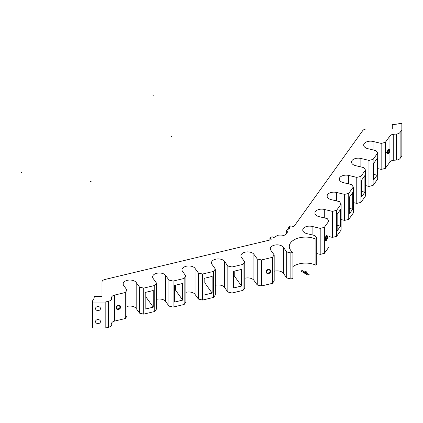 <?xml version="1.0" encoding="UTF-8"?>
<svg xmlns="http://www.w3.org/2000/svg" width="423" height="423" viewBox="0 0 423 423"><rect width="100%" height="100%" fill="white"/><g stroke="black" fill="none" stroke-linecap="round" stroke-linejoin="round"><path stroke-width="0.63" d="M224.481 287.349L227.833 292.018L231.994 293.017L243.029 290.374L244.753 287.973L244.753 261.964L241.401 257.29A6.768 3.907 180 0 1 245.065 252.182A6.768 3.907 180 0 1 253.911 254.297L257.263 258.971L261.425 259.965L272.465 257.327L274.189 254.921L270.836 250.252A6.768 3.907 180 0 1 274.501 245.144A6.768 3.907 180 0 1 283.341 247.259L286.694 251.934L290.86 252.928L292.922 252.431A16.328 9.428 180 0 1 294.08 239.846A16.328 9.428 180 0 1 315.886 239.175L316.737 237.985L315.013 235.579L306.924 233.644A6.768 3.907 180 0 1 303.259 228.542A6.768 3.907 180 0 1 312.105 226.427L320.195 228.362L324.356 227.363L328.93 220.991L327.206 218.591L319.111 216.655A6.768 3.907 180 0 1 315.447 211.548A6.768 3.907 180 0 1 324.293 209.433L332.388 211.368L336.549 210.374L341.123 203.997L339.399 201.597L331.304 199.661A6.768 3.907 180 0 1 327.64 194.554A6.768 3.907 180 0 1 336.486 192.439L344.581 194.374L348.742 193.38L353.311 187.008L351.587 184.602L343.497 182.667A6.768 3.907 180 0 1 339.833 177.56A6.768 3.907 180 0 1 348.679 175.445L356.769 177.38L360.93 176.386L365.504 170.014L363.78 167.614L355.685 165.673A6.768 3.907 180 0 1 352.021 160.571A6.768 3.907 180 0 1 360.867 158.456L368.962 160.391L373.123 159.392L377.697 153.02L375.973 150.62L367.878 148.685A6.768 3.907 180 0 1 364.214 143.577A6.768 3.907 180 0 1 373.06 141.462L381.155 143.397L385.316 142.403L389.953 135.936A4.78 2.76 180 0 1 393.744 134.255L396.325 134.059A4.78 2.76 0 0 0 400.116 132.378L401.85 129.961L401.85 123.426L399.899 123.426A16.724 9.655 180 0 1 392.29 124.484L392.29 128.946L367.127 128.946A4.78 2.76 0 0 0 362.712 130.649L293.848 226.638L290.77 225.903L288.66 227.125L289.729 227.743A0.798 0.46 180 0 1 289.729 228.394L286.641 230.175A6.974 4.029 180 0 1 285.287 234.765A6.974 4.029 180 0 1 277.329 235.548L274.241 237.335L277.329 235.548A6.974 4.029 0 0 0 287.328 231.92A6.974 4.029 0 0 0 286.641 230.175L289.729 228.394L289.729 227.743L288.66 227.125L290.77 225.903L293.848 226.638L362.712 130.649A4.78 2.76 0 0 1 367.127 128.946L392.29 128.946L392.29 124.484A16.724 9.655 0 0 0 399.899 123.426L401.85 123.426L401.85 129.961L400.116 132.378L400.116 158.392L401.85 155.971L401.85 129.961L401.85 155.971L400.116 158.392A4.78 2.76 180 0 1 396.325 160.068A4.78 2.76 0 0 0 400.116 158.392L400.116 132.378A4.78 2.76 0 0 1 396.325 134.059L393.744 134.255A4.78 2.76 0 0 0 389.953 135.936L389.953 161.946A4.78 2.76 180 0 1 393.744 160.264L396.325 160.068L396.325 134.059L396.325 160.068L393.744 160.264L393.744 134.255L393.744 160.264A4.78 2.76 180 0 0 389.953 161.946L385.316 168.412L389.953 161.946L389.953 135.936L385.316 142.403L381.155 143.397L373.06 141.462A6.768 3.907 0 0 0 363.701 145.073A6.768 3.907 0 0 0 367.878 148.685L375.973 150.62L377.697 153.02L377.697 179.035L373.123 185.406L377.697 179.035L377.697 153.02L373.123 159.392L368.962 160.391L360.867 158.456A6.768 3.907 0 0 0 351.508 162.067A6.768 3.907 0 0 0 355.685 165.673L363.78 167.614L365.504 170.014L365.504 196.023L360.93 202.4L365.504 196.023L365.504 170.014L360.93 176.386L356.769 177.38L348.679 175.445A6.768 3.907 0 0 0 339.315 179.056A6.768 3.907 0 0 0 343.497 182.667L351.587 184.602L353.311 187.008L353.311 213.018L348.742 219.389L353.311 213.018L353.311 187.008L348.742 193.38L344.581 194.374L336.486 192.439A6.768 3.907 0 0 0 327.127 196.05A6.768 3.907 0 0 0 331.304 199.661L339.399 201.597L341.123 203.997L341.123 230.012L336.549 236.383L341.123 230.012L341.123 203.997L336.549 210.374L332.388 211.368L324.293 209.433A6.768 3.907 0 0 0 314.934 213.044A6.768 3.907 0 0 0 319.111 216.655L327.206 218.591L328.93 220.991L328.93 247.006L324.356 253.377L328.93 247.006L328.93 220.991L324.356 227.363L320.195 228.362L312.105 226.427A6.768 3.907 0 0 0 302.741 230.033A6.768 3.907 0 0 0 306.924 233.644L315.013 235.579L316.737 237.985L316.737 263.994L315.886 265.189L316.737 263.994L316.737 237.985L315.886 239.175A16.328 9.428 0 0 0 298.585 238.001A16.328 9.428 0 0 0 289.295 246.509A16.328 9.428 0 0 0 292.922 252.431L292.922 278.445L290.86 278.937L292.922 278.445L292.922 252.431L290.86 252.928L286.694 251.934L286.694 277.943L290.86 278.937L290.86 252.928L290.86 278.937L286.694 277.943L283.341 273.269L286.694 277.943L286.694 251.934L283.341 247.259A6.768 3.907 0 0 0 275.77 244.922A6.768 3.907 0 0 0 270.318 248.756A6.768 3.907 0 0 0 270.836 250.252L274.189 254.921L272.465 257.327L272.465 283.336L274.189 280.935L274.189 254.921L274.189 280.935L272.465 283.336L261.425 285.974L272.465 283.336L272.465 257.327L261.425 259.965L257.263 258.971L257.263 284.98L261.425 285.974L261.425 259.965L261.425 285.974L257.263 284.98L253.911 280.306L257.263 284.98L257.263 258.971L253.911 254.297A6.768 3.907 0 0 0 246.334 251.96A6.768 3.907 0 0 0 240.888 255.793A6.768 3.907 0 0 0 241.401 257.29L244.753 261.964L243.029 264.364L244.753 261.964L244.753 287.973L243.029 290.374L231.994 293.017L231.994 267.003L243.029 264.364L243.029 290.374L243.029 264.364L231.994 267.003L227.833 266.009L231.994 267.003L231.994 293.017L227.833 292.018L224.481 287.349L224.481 261.335L227.833 266.009L227.833 292.018L227.833 266.009L224.481 261.335A6.768 3.907 0 0 0 216.904 258.998A6.768 3.907 0 0 0 211.452 262.831A6.768 3.907 0 0 0 211.971 264.327A6.768 3.907 180 0 1 215.635 259.22A6.768 3.907 180 0 1 224.481 261.335L224.481 287.349A6.768 3.907 180 0 0 215.323 285.314A6.768 3.907 180 0 1 224.481 287.349M244.753 278.271A6.768 3.907 180 0 1 253.911 280.306L253.911 254.297L253.911 280.306A6.768 3.907 180 0 0 244.753 278.271M274.189 271.233A6.768 3.907 180 0 1 283.341 273.269L283.341 247.259L283.341 273.269A6.768 3.907 180 0 0 274.189 271.233M292.922 266.596A16.328 9.428 180 0 1 315.886 265.189L315.886 239.175L315.886 265.189A16.328 9.428 180 0 0 292.922 266.596M316.737 253.546L320.195 254.371L324.356 253.377L324.356 227.363L324.356 253.377L320.195 254.371L320.195 228.362L320.195 254.371L316.737 253.546M328.93 236.552L332.388 237.377L336.549 236.383L336.549 210.374L336.549 236.383L332.388 237.377L332.388 211.368L332.388 237.377L328.93 236.552M341.123 219.558L344.581 220.388L348.742 219.389L348.742 193.38L348.742 219.389L344.581 220.388L344.581 194.374L344.581 220.388L341.123 219.558M353.311 202.564L356.769 203.394L360.93 202.4L360.93 176.386L360.93 202.4L356.769 203.394L356.769 177.38L356.769 203.394L353.311 202.564M365.504 185.575L368.962 186.4L373.123 185.406L373.123 159.392L373.123 185.406L368.962 186.4L368.962 160.391L368.962 186.4L365.504 185.575M377.697 168.581L381.155 169.406L385.316 168.412L385.316 142.403L385.316 168.412L381.155 169.406L381.155 143.397L381.155 169.406L377.697 168.581M92.436 328.079L105.179 328.079L108.6 327.259A4.78 2.76 0 0 0 111.55 324.711A4.78 2.76 180 0 1 108.6 327.259L108.6 301.245A4.78 2.76 0 0 0 111.55 298.696L111.55 297.649A4.78 2.76 180 0 1 114.501 295.101L125.303 292.52L127.027 290.115L123.675 285.44A6.768 3.907 180 0 1 127.339 280.338A6.768 3.907 180 0 1 136.185 282.453L139.537 287.122L143.698 288.121L154.733 285.483L156.457 283.077L153.105 278.403A6.768 3.907 180 0 1 156.769 273.295A6.768 3.907 180 0 1 165.615 275.41L168.967 280.084L173.129 281.084L184.169 278.44L185.893 276.039L182.54 271.365A6.768 3.907 180 0 1 186.199 266.257A6.768 3.907 180 0 1 195.045 268.372L198.398 273.047L202.564 274.041L213.599 271.402L215.323 269.002L211.971 264.327L215.323 269.002L213.599 271.402L213.599 297.417L215.323 295.011L215.323 269.002L215.323 295.011L213.599 297.417L202.564 300.055L213.599 297.417L213.599 271.402L202.564 274.041L198.398 273.047L198.398 299.061L202.564 300.055L202.564 274.041L202.564 300.055L198.398 299.061L195.045 294.387L198.398 299.061L198.398 273.047L195.045 268.372A6.768 3.907 0 0 0 187.474 266.035A6.768 3.907 0 0 0 182.022 269.869A6.768 3.907 0 0 0 182.54 271.365L185.893 276.039L184.169 278.44L184.169 304.454L185.893 302.048L185.893 276.039L185.893 302.048L184.169 304.454L173.129 307.093L184.169 304.454L184.169 278.44L173.129 281.084L168.967 280.084L168.967 306.099L173.129 307.093L173.129 281.084L173.129 307.093L168.967 306.099L165.615 301.425L168.967 306.099L168.967 280.084L165.615 275.41A6.768 3.907 0 0 0 158.038 273.073A6.768 3.907 0 0 0 152.592 276.906A6.768 3.907 0 0 0 153.105 278.403L156.457 283.077L154.733 285.483L154.733 311.492L156.457 309.086L156.457 283.077L156.457 309.086L154.733 311.492L143.698 314.13L154.733 311.492L154.733 285.483L143.698 288.121L139.537 287.122L139.537 313.136L143.698 314.13L143.698 288.121L143.698 314.13L139.537 313.136L136.185 308.462L139.537 313.136L139.537 287.122L136.185 282.453A6.768 3.907 0 0 0 128.608 280.116A6.768 3.907 0 0 0 123.156 283.949A6.768 3.907 0 0 0 123.675 285.44L127.027 290.115L125.303 292.52L125.303 318.53L127.027 316.129L127.027 290.115L127.027 316.129L125.303 318.53L114.501 321.115L125.303 318.53L125.303 292.52L114.501 295.101A4.78 2.76 0 0 0 111.55 297.649L111.55 298.696A4.78 2.76 0 0 1 108.6 301.245L105.179 302.064L108.6 301.245L108.6 327.259L105.179 328.079L92.436 328.079L92.436 302.064L105.179 302.064L105.179 328.079L105.179 302.064L92.436 302.064L92.436 328.079M111.55 323.664A4.78 2.76 180 0 1 114.501 321.115L114.501 295.101L114.501 321.115A4.78 2.76 180 0 0 111.55 323.664M127.027 306.426A6.768 3.907 180 0 1 136.185 308.462L136.185 282.453L136.185 308.462A6.768 3.907 180 0 0 127.027 306.426M156.457 299.389A6.768 3.907 180 0 1 165.615 301.425L165.615 275.41L165.615 301.425A6.768 3.907 180 0 0 156.457 299.389M185.893 292.351A6.768 3.907 180 0 1 195.045 294.387L195.045 268.372L195.045 294.387A6.768 3.907 180 0 0 185.893 292.351M273.115 237.335A0.798 0.46 0 0 0 274.241 237.335A0.798 0.46 180 0 1 273.115 237.335L272.047 236.716L269.932 237.932L271.206 239.709L104.946 279.471A4.78 2.76 0 0 0 101.996 282.019L101.996 296.549L94.266 296.549A16.724 9.655 180 0 1 92.436 300.938L92.436 302.064L92.436 300.938A16.724 9.655 0 0 0 94.266 296.549L101.996 296.549L101.996 282.019A4.78 2.76 0 0 1 104.946 279.471L271.206 239.709L269.932 237.932L272.047 236.716L273.115 237.335M269.932 240.015L269.932 237.932L269.932 240.015M95.545 321.575A2.469 2.015 180 0 0 98.014 323.59A2.469 2.015 180 0 0 100.478 321.575A2.469 2.015 180 0 0 98.014 319.555A2.469 2.015 180 0 0 95.545 321.575A2.469 2.015 180 0 0 98.014 323.59A2.469 2.015 180 0 0 100.478 321.575A2.469 2.015 180 0 0 98.014 319.555A2.469 2.015 180 0 0 95.545 321.575L95.545 321.575M95.545 308.568A2.469 2.015 180 0 0 98.014 310.582A2.469 2.015 180 0 0 100.478 308.568A2.469 2.015 180 0 0 98.014 306.553A2.469 2.015 180 0 0 95.545 308.568A2.469 2.015 180 0 0 98.014 310.582A2.469 2.015 180 0 0 100.478 308.568A2.469 2.015 180 0 0 98.014 306.553A2.469 2.015 180 0 0 95.545 308.568L95.545 308.568M153.263 290.516L145.168 292.452L145.168 309.097L153.263 307.161L153.263 290.516L153.263 307.161L145.946 296.967L145.946 292.261L145.946 296.967L153.263 307.161L145.168 309.097L145.168 292.452L153.263 290.516M182.694 283.473L174.599 285.409L174.599 302.059L182.694 300.124L182.694 283.473L182.694 300.124L175.381 289.929L175.381 285.224L175.381 289.929L182.694 300.124L174.599 302.059L174.599 285.409L182.694 283.473M212.129 276.436L204.034 278.371L204.034 295.021L212.129 293.086L212.129 276.436L212.129 293.086L204.811 282.887L204.811 278.186L204.811 282.887L212.129 293.086L204.034 295.021L204.034 278.371L212.129 276.436M241.559 269.398L233.464 271.333L233.464 287.984L241.559 286.043L241.559 269.398L241.559 286.043L234.247 275.849L234.247 271.148L234.247 275.849L241.559 286.043L233.464 287.984L233.464 271.333L241.559 269.398M266.506 271.756A1.993 1.502 144.3 0 0 268.341 272.941A1.993 1.502 144.3 0 0 270.181 270.879A1.993 1.502 144.3 0 0 268.98 269.641A1.993 1.502 144.3 0 1 269.959 270.154A1.993 1.502 144.3 0 1 270.181 270.879L269.351 269.715L270.181 270.879A1.993 1.502 144.3 0 1 268.795 272.787A1.993 1.502 144.3 0 1 266.723 272.475A1.993 1.502 144.3 0 1 266.506 271.756A1.993 1.502 144.3 0 1 266.548 271.381A1.993 1.502 144.3 0 0 266.506 271.756M116.399 307.653A1.993 1.502 144.3 0 0 118.239 308.838A1.993 1.502 144.3 0 0 120.079 306.775A1.993 1.502 144.3 0 0 118.874 305.538A1.993 1.502 144.3 0 1 119.857 306.051A1.993 1.502 144.3 0 1 120.079 306.775L119.244 305.612L120.079 306.775A1.993 1.502 144.3 0 1 118.689 308.679A1.993 1.502 144.3 0 1 116.621 308.372A1.993 1.502 144.3 0 1 116.399 307.653A1.993 1.502 144.3 0 1 116.447 307.278A1.993 1.502 144.3 0 0 116.399 307.653M174.599 290.115L175.381 289.929L174.599 290.115M204.034 283.077L204.811 282.887L204.034 283.077M233.464 276.034L234.247 275.849L233.464 276.034M145.168 297.152L145.946 296.967L145.168 297.152M326.826 236.928A1.993 0.624 103.4 0 1 325.768 239.899A1.993 0.624 103.4 0 0 326.826 236.928L326.302 236.806L326.826 236.928A1.993 0.624 103.4 0 0 326.667 236.156M340.51 209.533L337.157 214.202L337.157 230.852L340.51 226.178L340.51 209.533L337.157 214.202L337.157 230.852L340.51 226.178L340.51 209.533M352.703 192.539L349.35 197.213L349.35 213.858L352.703 209.184L352.703 192.539L349.35 197.213L349.35 213.858L352.703 209.184L352.703 192.539M364.896 175.545L361.543 180.219L361.543 196.864L364.896 192.195L364.896 175.545L361.543 180.219L361.543 196.864L364.896 192.195L364.896 175.545M377.089 158.551L373.731 163.225L373.731 179.875L377.089 175.201L377.089 158.551L373.731 163.225L373.731 179.875L377.089 175.201L377.089 158.551M389.001 150.265A1.993 0.624 103.4 0 1 387.944 153.237A1.993 0.624 103.4 0 0 389.001 150.265L388.478 150.144L389.001 150.265A1.993 0.624 103.4 0 0 388.843 149.493M361.543 191.392L364.896 192.195L361.543 191.392M349.35 208.386L352.703 209.184L349.35 208.386M337.157 225.374L340.51 226.178L337.157 225.374M373.731 174.398L377.089 175.201L373.731 174.398M312.105 234.887L312.105 226.427L312.105 234.887M324.293 217.893L324.293 209.433L324.293 217.893M336.486 200.899L336.486 192.439L336.486 200.899M348.679 183.91L348.679 175.445L348.679 183.91M360.867 166.916L360.867 158.456L360.867 166.916M373.06 149.922L373.06 141.462L373.06 149.922M288.66 229.007L288.66 227.125L288.66 229.007M289.729 228.394A0.798 0.46 0 0 0 289.961 228.066A0.798 0.46 0 0 0 289.729 227.743L289.729 228.394M286.641 233.665L286.641 230.175L286.641 233.665M120.613 306.532A2.39 1.803 -35.7 0 1 119.297 309.165A2.39 1.803 -35.7 0 1 116.537 308.943A2.39 1.803 -35.7 0 1 116.346 307.553M116.346 308.568A2.39 1.803 -35.7 0 1 117.663 305.935A2.39 1.803 -35.7 0 1 120.423 306.157A2.39 1.803 -35.7 0 1 120.613 307.547M270.715 270.635A2.39 1.803 -35.7 0 1 269.403 273.269A2.39 1.803 -35.7 0 1 266.643 273.047A2.39 1.803 -35.7 0 1 266.453 271.656M266.453 272.671A2.39 1.803 -35.7 0 1 267.764 270.038A2.39 1.803 -35.7 0 1 270.524 270.26A2.39 1.803 -35.7 0 1 270.715 271.651M387.939 152.19A2.39 0.746 103.4 0 0 388.266 153.792A2.39 0.746 103.4 0 0 389.334 152.38A2.39 0.746 103.4 0 0 389.705 149.731L388.864 149.531M388.795 149.007A2.39 0.746 103.4 0 0 387.838 150.144A2.39 0.746 103.4 0 0 387.325 152.603A2.39 0.746 103.4 0 0 387.685 153.655M388.023 153.528A2.39 0.746 103.4 0 0 389.155 150.054A2.39 0.746 103.4 0 0 388.24 149.377A2.39 0.746 103.4 0 0 387.325 152.603A2.39 0.746 103.4 0 0 388.24 153.279A2.39 0.746 103.4 0 0 389.155 150.054A2.39 0.746 103.4 0 0 388.24 149.377A2.39 0.746 103.4 0 0 387.325 152.603A2.39 0.746 103.4 0 0 388.24 153.279A2.39 0.746 103.4 0 0 389.155 150.054A2.39 0.746 103.4 0 0 388.24 149.377A2.39 0.746 103.4 0 0 387.325 152.603A2.39 0.746 103.4 0 0 388.24 153.279A2.39 0.746 103.4 0 0 389.155 150.054M389.705 150.186L388.991 150.017L389.705 150.186M386.469 152.396L387.88 152.735L386.469 152.396M387.939 153.205A2.39 0.746 103.4 0 1 388.314 150.556A2.39 0.746 103.4 0 1 389.377 149.145A2.39 0.746 103.4 0 1 389.705 150.747L388.991 150.577M325.763 238.852A2.39 0.746 103.4 0 0 326.091 240.454A2.39 0.746 103.4 0 0 327.159 239.043A2.39 0.746 103.4 0 0 327.529 236.394L326.693 236.193M327.529 236.848L326.815 236.679L327.529 236.848M326.619 235.669A2.39 0.746 103.4 0 0 325.662 236.806A2.39 0.746 103.4 0 0 325.15 239.265A2.39 0.746 103.4 0 0 325.509 240.317M325.847 240.19A2.39 0.746 103.4 0 0 326.979 236.716A2.39 0.746 103.4 0 0 326.064 236.039A2.39 0.746 103.4 0 0 325.15 239.265A2.39 0.746 103.4 0 0 326.064 239.941A2.39 0.746 103.4 0 0 326.979 236.716A2.39 0.746 103.4 0 0 326.064 236.039A2.39 0.746 103.4 0 0 325.15 239.265A2.39 0.746 103.4 0 0 326.064 239.941A2.39 0.746 103.4 0 0 326.979 236.716A2.39 0.746 103.4 0 0 326.064 236.039A2.39 0.746 103.4 0 0 325.15 239.265A2.39 0.746 103.4 0 0 326.064 239.941A2.39 0.746 103.4 0 0 326.979 236.716M325.763 239.867A2.39 0.746 103.4 0 1 326.138 237.218A2.39 0.746 103.4 0 1 327.201 235.807A2.39 0.746 103.4 0 1 327.529 237.409L326.815 237.24M116.029 307.743A2.39 1.803 144.3 0 0 118.239 309.165A2.39 1.803 144.3 0 0 120.444 306.686A2.39 1.803 144.3 0 0 118.239 305.263A2.39 1.803 144.3 0 0 116.029 307.743A2.39 1.803 144.3 0 0 118.239 309.165A2.39 1.803 144.3 0 0 120.444 306.686A2.39 1.803 144.3 0 0 118.239 305.263A2.39 1.803 144.3 0 0 116.029 307.743A2.39 1.803 144.3 0 0 118.239 309.165A2.39 1.803 144.3 0 0 120.444 306.686A2.39 1.803 144.3 0 0 118.239 305.263A2.39 1.803 144.3 0 0 116.029 307.743M21.15 171.886L21.758 172.737L21.15 171.886M304.523 273.158L308.06 275.199L309.139 274.575L305.602 272.534L304.523 273.158L308.06 275.199L309.139 274.575L305.602 272.534L304.523 273.158L305.602 272.534L302.059 270.493L300.98 271.117L304.523 273.158L305.602 272.534L302.059 270.493L300.98 271.117L308.06 275.199L309.139 274.575L305.602 272.534L304.523 273.158L308.06 275.199L309.139 274.575L305.602 272.534L304.523 273.158L305.602 272.534L302.059 270.493L300.98 271.117L304.523 273.158L305.602 272.534L302.059 270.493L300.98 271.117L308.06 275.199L309.139 274.575L305.602 272.534L304.523 273.158L308.06 275.199L309.139 274.575L305.602 272.534L304.523 273.158L305.602 272.534L302.059 270.493L300.98 271.117L304.523 273.158L305.602 272.534L302.059 270.493L300.98 271.117L308.06 275.199L309.139 274.575L305.602 272.534L304.523 273.158L308.06 275.199L309.139 274.575L305.602 272.534L304.523 273.158L305.602 272.534L302.059 270.493L300.98 271.117L304.523 273.158L305.602 272.534L302.059 270.493L300.98 271.117L308.06 275.199L309.139 274.575L305.602 272.534L304.523 273.158L305.602 272.534L302.059 270.493L300.98 271.117L308.06 275.199L309.139 274.575L305.602 272.534L304.523 273.158L305.602 272.534L302.059 270.493L300.98 271.117L308.06 275.199L309.139 274.575L305.602 272.534L304.523 273.158L305.602 272.534L302.059 270.493L300.98 271.117L308.06 275.199L309.139 274.575L305.602 272.534L304.523 273.158L305.602 272.534L302.059 270.493L300.98 271.117L304.523 273.158M266.136 271.846A2.39 1.803 144.3 0 0 268.341 273.269A2.39 1.803 144.3 0 0 270.551 270.789A2.39 1.803 144.3 0 0 268.341 269.366A2.39 1.803 144.3 0 0 266.136 271.846A2.39 1.803 144.3 0 0 268.341 273.269A2.39 1.803 144.3 0 0 270.551 270.789A2.39 1.803 144.3 0 0 268.341 269.366A2.39 1.803 144.3 0 0 266.136 271.846A2.39 1.803 144.3 0 0 268.341 273.269A2.39 1.803 144.3 0 0 270.551 270.789A2.39 1.803 144.3 0 0 268.341 269.366A2.39 1.803 144.3 0 0 266.136 271.846M171.257 135.995L171.865 136.841L171.257 135.995M153.85 95.275L152.375 94.921L153.85 95.275M389.736 150.191L388.991 150.017L389.736 150.191M91.675 181.938L90.205 181.583L91.675 181.938M327.561 236.854L326.815 236.679L327.561 236.854M305.559 272.56L304.565 273.131L308.103 275.177L309.097 274.601L305.559 272.56L304.565 273.131L308.103 275.177L309.097 274.601L302.017 270.514L301.028 271.09L304.565 273.131L305.559 272.56L302.017 270.514L301.028 271.09L304.565 273.131L305.559 272.56L304.565 273.131L308.103 275.177L309.097 274.601L305.559 272.56L304.565 273.131L308.103 275.177L309.097 274.601L302.017 270.514L301.028 271.09L304.565 273.131L305.559 272.56L302.017 270.514L301.028 271.09L304.565 273.131L305.559 272.56L304.565 273.131L308.103 275.177L309.097 274.601L305.559 272.56L304.565 273.131L308.103 275.177L309.097 274.601L302.017 270.514L301.028 271.09L304.565 273.131L305.559 272.56L302.017 270.514L301.028 271.09L304.565 273.131L305.559 272.56L304.565 273.131L308.103 275.177L309.097 274.601L302.017 270.514L301.028 271.09L304.565 273.131L305.559 272.56L304.565 273.131L308.103 275.177L309.097 274.601L302.017 270.514L301.028 271.09L304.565 273.131L305.559 272.56L304.565 273.131L308.103 275.177L309.097 274.601L302.017 270.514L301.028 271.09L304.565 273.131L305.559 272.56M304.497 273.173C306.701 273.575 307.452 273.142 306.749 271.873C304.544 271.466 303.793 271.899 304.497 273.173C306.701 273.575 307.452 273.142 306.749 271.873C304.544 271.466 303.793 271.899 304.497 273.173C306.701 273.575 307.452 273.142 306.749 271.873C304.544 271.466 303.793 271.899 304.497 273.173C306.701 273.575 307.452 273.142 306.749 271.873C304.544 271.466 303.793 271.899 304.497 273.173C306.701 273.575 307.452 273.142 306.749 271.873C304.544 271.466 303.793 271.899 304.497 273.173C306.701 273.575 307.452 273.142 306.749 271.873C304.544 271.466 303.793 271.899 304.497 273.173C306.701 273.575 307.452 273.142 306.749 271.873C304.544 271.466 303.793 271.899 304.497 273.173C306.701 273.575 307.452 273.142 306.749 271.873C304.544 271.466 303.793 271.899 304.497 273.173C306.701 273.575 307.452 273.142 306.749 271.873C304.544 271.466 303.793 271.899 304.497 273.173M304.724 273.041C304.163 272.021 304.761 271.677 306.527 272C307.087 273.02 306.485 273.364 304.724 273.041C304.163 272.021 304.761 271.677 306.527 272C307.087 273.02 306.485 273.364 304.724 273.041C304.163 272.021 304.761 271.677 306.527 272C307.087 273.02 306.485 273.364 304.724 273.041C304.163 272.021 304.761 271.677 306.527 272C307.087 273.02 306.485 273.364 304.724 273.041C304.163 272.021 304.761 271.677 306.527 272C307.087 273.02 306.485 273.364 304.724 273.041C304.163 272.021 304.761 271.677 306.527 272C307.087 273.02 306.485 273.364 304.724 273.041C304.163 272.021 304.761 271.677 306.527 272C307.087 273.02 306.485 273.364 304.724 273.041C304.163 272.021 304.761 271.677 306.527 272C307.087 273.02 306.485 273.364 304.724 273.041C304.163 272.021 304.761 271.677 306.527 272C307.087 273.02 306.485 273.364 304.724 273.041"/></g></svg>
